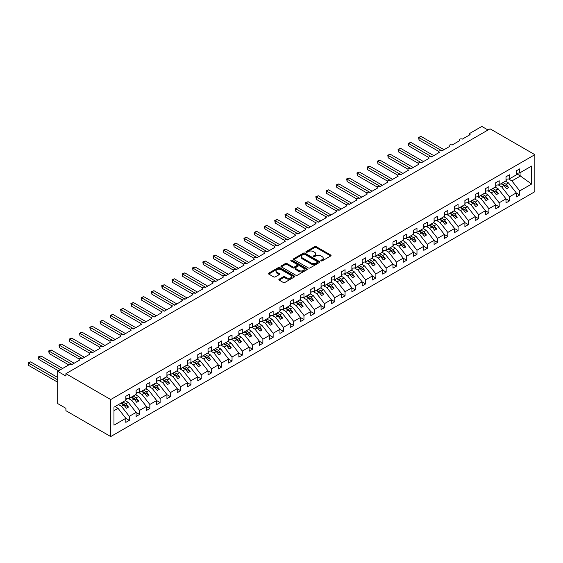 <?xml version="1.0" encoding="UTF-8"?>
<svg xmlns="http://www.w3.org/2000/svg" width="563" height="563" viewBox="0 0 563 563"><rect width="100%" height="100%" fill="white"/><g stroke="black" fill="none" stroke-linecap="round" stroke-linejoin="round"><path stroke-width="0.84" d="M321.037 260.915A0.795 0.464 0 0 0 322.17 260.915L330.741 255.968A1.14 0.662 0 0 0 331.072 255.503A1.14 0.662 0 0 0 330.741 255.039L316.216 246.65A1.14 0.662 0 0 0 314.604 246.65L306.033 251.605A0.795 0.464 0 0 0 307.159 252.252L308.271 251.612A3.652 2.111 0 0 1 313.436 251.612L314.647 252.308A3.652 2.111 0 0 1 315.716 253.8A3.652 2.111 0 0 1 314.647 255.292L313.535 255.933A0.795 0.464 0 0 0 314.668 256.587L315.773 255.947A3.652 2.111 0 0 1 320.938 255.947L322.149 256.644A3.652 2.111 0 0 1 323.218 258.135A3.652 2.111 0 0 1 322.149 259.627L321.037 260.268A0.795 0.464 0 0 0 321.037 260.915L321.037 260.268M279.185 279.164A1.14 0.662 0 0 0 278.854 279.635A1.14 0.662 0 0 0 279.185 280.1L283.259 282.45A1.14 0.662 0 0 0 284.871 282.45L294.393 276.954A1.14 0.662 0 0 0 294.731 276.489A1.14 0.662 0 0 0 294.393 276.025L279.874 267.636A1.14 0.662 0 0 0 278.256 267.636L268.734 273.132A1.14 0.662 0 0 0 268.403 273.597A1.14 0.662 0 0 0 268.734 274.068L273.66 276.905A1.14 0.662 0 0 0 275.272 276.905L279.347 274.554A1.14 0.662 0 0 0 279.684 274.09A1.14 0.662 0 0 0 279.347 273.625L276.905 272.211A3.054 1.759 0 0 1 276.011 270.965A3.054 1.759 0 0 1 277.897 269.339A3.054 1.759 0 0 1 281.226 269.719L290.782 275.244A3.054 1.759 0 0 1 291.676 276.489A3.054 1.759 0 0 1 289.79 278.115A3.054 1.759 0 0 1 286.468 277.735L284.871 276.813A1.14 0.662 0 0 0 283.259 276.813L279.185 279.164L279.185 280.1M534.85 154.677L110.714 399.547L110.714 436.564L534.85 191.687L534.85 154.677L490.056 128.814L65.92 373.684L65.92 376.056L57.7 371.313L69.411 364.55A1.745 1.006 0 0 1 71.881 364.55L79.686 360.038A1.745 1.006 0 0 1 79.179 359.328A1.745 1.006 0 0 1 80.256 358.399A1.745 1.006 0 0 1 82.156 358.617L89.96 354.106A1.745 1.006 0 0 1 89.454 353.395A1.745 1.006 0 0 1 90.53 352.466A1.745 1.006 0 0 1 92.431 352.684L100.235 348.173A1.745 1.006 0 0 1 99.728 347.462A1.745 1.006 0 0 1 100.798 346.534A1.745 1.006 0 0 1 102.705 346.752L110.51 342.241A1.745 1.006 0 0 1 110.003 341.53A1.745 1.006 0 0 1 111.073 340.601A1.745 1.006 0 0 1 112.973 340.819L120.785 336.308A1.745 1.006 0 0 1 120.271 335.597A1.745 1.006 0 0 1 121.348 334.668A1.745 1.006 0 0 1 123.248 334.886L131.059 330.382A1.745 1.006 0 0 1 130.546 329.665A1.745 1.006 0 0 1 131.622 328.736A1.745 1.006 0 0 1 133.522 328.954L141.334 324.45A1.745 1.006 0 0 1 140.82 323.732A1.745 1.006 0 0 1 141.897 322.803A1.745 1.006 0 0 1 143.797 323.021L151.609 318.517A1.745 1.006 0 0 1 151.095 317.806A1.745 1.006 0 0 1 152.172 316.87A1.745 1.006 0 0 1 154.072 317.089L161.884 312.585A1.745 1.006 0 0 1 161.37 311.874A1.745 1.006 0 0 1 162.447 310.938A1.745 1.006 0 0 1 164.347 311.163L172.158 306.652A1.745 1.006 0 0 1 171.645 305.941A1.745 1.006 0 0 1 172.721 305.012A1.745 1.006 0 0 1 174.621 305.23L182.433 300.719A1.745 1.006 0 0 1 181.919 300.009A1.745 1.006 0 0 1 182.996 299.08A1.745 1.006 0 0 1 184.896 299.298L192.708 294.787A1.745 1.006 0 0 1 192.194 294.076A1.745 1.006 0 0 1 193.271 293.147A1.745 1.006 0 0 1 195.171 293.365L202.983 288.854A1.745 1.006 0 0 1 202.469 288.143A1.745 1.006 0 0 1 203.546 287.214A1.745 1.006 0 0 1 205.446 287.433L213.257 282.922A1.745 1.006 0 0 1 212.744 282.211A1.745 1.006 0 0 1 213.82 281.282A1.745 1.006 0 0 1 215.72 281.5L223.532 276.989A1.745 1.006 0 0 1 223.018 276.278A1.745 1.006 0 0 1 224.095 275.349A1.745 1.006 0 0 1 225.995 275.567L233.807 271.056A1.745 1.006 0 0 1 233.293 270.346A1.745 1.006 0 0 1 234.37 269.417A1.745 1.006 0 0 1 236.27 269.635L244.082 265.131A1.745 1.006 0 0 1 243.568 264.413A1.745 1.006 0 0 1 244.645 263.484A1.745 1.006 0 0 1 246.545 263.702L254.356 259.198A1.745 1.006 0 0 1 253.843 258.48A1.745 1.006 0 0 1 254.919 257.551A1.745 1.006 0 0 1 256.819 257.77L264.631 253.266A1.745 1.006 0 0 1 264.117 252.555A1.745 1.006 0 0 1 265.194 251.619A1.745 1.006 0 0 1 267.094 251.837L274.906 247.333A1.745 1.006 0 0 1 274.392 246.622A1.745 1.006 0 0 1 275.469 245.693A1.745 1.006 0 0 1 277.369 245.911L285.181 241.4A1.745 1.006 0 0 1 284.667 240.69A1.745 1.006 0 0 1 285.744 239.761A1.745 1.006 0 0 1 287.644 239.979L295.455 235.468A1.745 1.006 0 0 1 294.942 234.757A1.745 1.006 0 0 1 296.018 233.828A1.745 1.006 0 0 1 297.918 234.046L305.73 229.535A1.745 1.006 0 0 1 305.216 228.824A1.745 1.006 0 0 1 306.293 227.895A1.745 1.006 0 0 1 308.193 228.114L316.005 223.602A1.745 1.006 0 0 1 315.491 222.892A1.745 1.006 0 0 1 316.568 221.963A1.745 1.006 0 0 1 318.468 222.181L326.28 217.67A1.745 1.006 0 0 1 325.766 216.959A1.745 1.006 0 0 1 326.843 216.03A1.745 1.006 0 0 1 328.743 216.248L336.554 211.737A1.745 1.006 0 0 1 336.041 211.026A1.745 1.006 0 0 1 337.117 210.098A1.745 1.006 0 0 1 339.017 210.316L346.822 205.805A1.745 1.006 0 0 1 346.315 205.094A1.745 1.006 0 0 1 347.392 204.165A1.745 1.006 0 0 1 349.292 204.383L357.097 199.879A1.745 1.006 0 0 1 356.59 199.161A1.745 1.006 0 0 1 357.667 198.232A1.745 1.006 0 0 1 359.567 198.45L367.372 193.946A1.745 1.006 0 0 1 366.865 193.229A1.745 1.006 0 0 1 367.942 192.3A1.745 1.006 0 0 1 369.842 192.518L377.646 188.014A1.745 1.006 0 0 1 377.14 187.303A1.745 1.006 0 0 1 378.216 186.367A1.745 1.006 0 0 1 380.116 186.585L387.921 182.081A1.745 1.006 0 0 1 387.414 181.37A1.745 1.006 0 0 1 388.491 180.441A1.745 1.006 0 0 1 390.391 180.66L398.196 176.149A1.745 1.006 0 0 1 397.689 175.438A1.745 1.006 0 0 1 398.766 174.509A1.745 1.006 0 0 1 400.666 174.727L408.471 170.216A1.745 1.006 0 0 1 407.964 169.505A1.745 1.006 0 0 1 409.041 168.576A1.745 1.006 0 0 1 410.941 168.794L418.745 164.283A1.745 1.006 0 0 1 418.239 163.573A1.745 1.006 0 0 1 419.315 162.644A1.745 1.006 0 0 1 421.215 162.862L429.02 158.351A1.745 1.006 0 0 1 428.513 157.64A1.745 1.006 0 0 1 429.59 156.711A1.745 1.006 0 0 1 431.49 156.929L439.295 152.418A1.745 1.006 0 0 1 438.788 151.707A1.745 1.006 0 0 1 439.865 150.778A1.745 1.006 0 0 1 441.765 150.997L449.57 146.486A1.745 1.006 0 0 1 449.063 145.775A1.745 1.006 0 0 1 450.14 144.846A1.745 1.006 0 0 1 452.04 145.064L459.844 140.553A1.745 1.006 0 0 1 459.338 139.842A1.745 1.006 0 0 1 460.414 138.913A1.745 1.006 0 0 1 462.314 139.131L470.119 134.627A1.745 1.006 180 0 1 469.612 133.91A1.745 1.006 180 0 1 470.119 133.199L481.837 126.436L488.001 129.997M110.714 399.547L65.92 373.684M308.355 267.96A1.14 0.662 0 0 0 309.967 267.96L319.488 262.464A1.14 0.662 0 0 0 319.819 261.999A1.14 0.662 0 0 0 319.488 261.535L304.963 253.153A1.14 0.662 0 0 0 303.351 253.153L293.83 258.649A1.14 0.662 0 0 0 293.492 259.114A1.14 0.662 0 0 0 293.83 259.578L308.355 267.96M291.367 261.091A0.795 0.464 0 0 1 292.176 261.204L306.926 269.719L297.419 275.208A1.14 0.662 0 0 1 295.807 275.208L281.282 266.82L285.357 264.49L285.357 263.54L281.282 265.891A1.14 0.662 0 0 0 280.951 266.355A1.14 0.662 0 0 0 281.282 266.82L281.282 265.891M285.357 264.49A1.14 0.662 0 0 1 286.968 264.49L286.968 263.54A1.14 0.662 0 0 0 285.357 263.54M286.968 263.54L292.859 266.939A1.14 0.662 0 0 0 294.477 266.939L297.18 265.377A1.14 0.662 0 0 0 297.51 264.913A1.14 0.662 0 0 0 297.18 264.448L291.043 260.908A0.795 0.464 0 0 1 292.176 260.254L306.941 268.776A1.14 0.662 0 0 1 307.271 269.241A1.14 0.662 0 0 1 306.941 269.712L306.941 268.776M113.972 410.673L118.033 408.323L125.838 418.316L113.972 425.171L113.972 407.183L125.838 400.328L125.838 396.275L129.293 394.276L129.293 398.337L125.838 398.766M129.293 398.337L136.112 394.396L136.112 390.342L139.568 388.343L139.568 392.404L136.112 392.833M139.568 392.404L146.387 388.463L146.387 384.409L149.842 382.418L149.842 386.471L146.387 386.901M149.842 386.471L156.662 382.53L156.662 378.477L160.117 376.485L160.117 380.539L156.662 380.968M160.117 380.539L166.937 376.598L166.937 372.544L170.392 370.553L170.392 374.606L166.937 375.035M170.392 374.606L177.211 370.672L177.211 366.612L180.667 364.62L180.667 368.674L177.211 369.103M180.667 368.674L187.486 364.74L187.486 360.679L190.941 358.687L190.941 362.741L187.486 363.177M190.941 362.741L197.761 358.807L197.761 354.746L201.216 352.755L201.216 356.815L197.761 357.245M201.216 356.815L208.036 352.874L208.036 348.814L211.491 346.822L211.491 350.883L208.036 351.312M211.491 350.883L218.31 346.942L218.31 342.881L221.766 340.889L221.766 344.95L218.31 345.379M221.766 344.95L228.585 341.009L228.585 336.948L232.04 334.957L232.04 339.017L228.585 339.447M232.04 339.017L238.86 335.076L238.86 331.023L242.315 329.024L242.315 333.085L238.86 333.514M242.315 333.085L249.135 329.144L249.135 325.09L252.59 323.092L252.59 327.152L249.135 327.582M252.59 327.152L259.409 323.211L259.409 319.158L262.865 317.166L262.865 321.22L259.409 321.649M262.865 321.22L269.684 317.279L269.684 313.225L273.139 311.233L273.139 315.287L269.684 315.716M273.139 315.287L279.959 311.346L279.959 307.292L283.414 305.301L283.414 309.354L279.959 309.784M283.414 309.354L290.234 305.42L290.234 301.36L293.682 299.368L293.682 303.422L290.234 303.851M293.682 303.422L300.508 299.488L300.508 295.427L303.957 293.436L303.957 297.489L300.508 297.926M303.957 297.489L310.783 293.555L310.783 289.495L314.231 287.503L314.231 291.564L310.783 291.993M314.231 291.564L321.058 287.623L321.058 283.562L324.506 281.57L324.506 285.631L321.058 286.06M324.506 285.631L331.333 281.69L331.333 277.629L334.781 275.638L334.781 279.698L331.333 280.128M334.781 279.698L341.607 275.757L341.607 271.697L345.056 269.705L345.056 273.766L341.607 274.195M345.056 273.766L351.882 269.825L351.882 265.771L355.33 263.773L355.33 267.833L351.882 268.262M355.33 267.833L362.157 263.892L362.157 259.839L365.605 257.84L365.605 261.901L362.157 262.33M365.605 261.901L372.432 257.96L372.432 253.906L375.88 251.914L375.88 255.968L372.432 256.397M375.88 255.968L382.706 252.027L382.706 247.973L386.155 245.982L386.155 250.035L382.706 250.465M386.155 250.035L392.981 246.101L392.981 242.041L396.429 240.049L396.429 244.103L392.981 244.532M396.429 244.103L403.256 240.169L403.256 236.108L406.704 234.117L406.704 238.17L403.256 238.599M406.704 238.17L413.531 234.236L413.531 230.176L416.979 228.184L416.979 232.237L413.531 232.674M416.979 232.237L423.805 228.304L423.805 224.243L427.254 222.251L427.254 226.312L423.805 226.741M427.254 226.312L434.08 222.371L434.08 218.31L437.528 216.319L437.528 220.379L434.08 220.809M437.528 220.379L444.355 216.438L444.355 212.378L447.803 210.386L447.803 214.447L444.355 214.876M447.803 214.447L454.63 210.506L454.63 206.445L458.078 204.453L458.078 208.514L454.63 208.943M458.078 208.514L464.897 204.573L464.897 200.519L468.353 198.521L468.353 202.581L464.897 203.011M468.353 202.581L475.172 198.64L475.172 194.587L478.627 192.588L478.627 196.649L475.172 197.078M478.627 196.649L485.447 192.708L485.447 188.654L488.902 186.663L488.902 190.716L485.447 191.146M488.902 190.716L495.721 186.775L495.721 182.722L499.177 180.73L499.177 184.784L495.721 185.213M499.177 184.784L505.996 180.85L505.996 176.789L509.452 174.797L509.452 178.851L505.996 179.28M125.838 418.386L129.293 420.378L129.293 416.324L136.112 412.383L128.308 402.39L125.289 400.652M118.462 404.586L121.481 406.331L129.293 416.324M136.112 412.454L139.568 414.445L139.568 410.392L146.387 406.451L138.582 396.465L135.556 394.719M128.378 398.449L131.756 400.399L139.568 410.392M146.387 406.521L149.842 408.513L149.842 404.459L156.662 400.518L148.857 390.532L145.831 388.787M138.653 392.517L142.031 394.466L149.842 404.459M156.662 400.589L160.117 402.58L160.117 398.527L166.937 394.586L159.132 384.599L156.106 382.854M148.928 386.584L152.306 388.533L160.117 398.527M166.937 394.656L170.392 396.655L170.392 392.594L177.211 388.653L169.407 378.667L166.381 376.921M159.202 380.651L162.58 382.608L170.392 392.594M177.211 388.723L180.667 390.722L180.667 386.661L187.486 382.72L179.681 372.734L176.655 370.989M169.477 374.719L172.855 376.675L180.667 386.661M187.486 382.798L190.941 384.789L190.941 380.729L197.761 376.788L189.956 366.802L186.93 365.056M179.752 368.793L183.13 370.743L190.941 380.729M197.761 376.865L201.216 378.857L201.216 374.796L208.036 370.862L200.231 360.869L197.205 359.124M190.027 362.861L193.405 364.81L201.216 374.796M208.036 370.933L211.491 372.924L211.491 368.864L218.31 364.93L210.506 354.936L207.48 353.191M200.301 356.928L203.679 358.877L211.491 368.864M218.31 365L221.766 366.992L221.766 362.931L228.585 358.997L220.78 349.004L217.754 347.258M210.576 350.995L213.954 352.945L221.766 362.931M228.585 359.067L232.04 361.059L232.04 357.005L238.86 353.064L231.048 343.071L228.029 341.333M220.851 345.063L224.229 347.012L232.04 357.005M238.86 353.135L242.315 355.126L242.315 351.073L249.135 347.132L241.323 337.138L238.304 335.4M231.126 339.13L234.504 341.079L242.315 351.073M249.135 347.202L252.59 349.194L252.59 345.14L259.409 341.199L251.598 331.213L248.579 329.468M241.4 333.197L244.778 335.147L252.59 345.14M259.409 341.269L262.865 343.261L262.865 339.207L269.684 335.266L261.872 325.28L258.853 323.535M251.675 327.265L255.053 329.214L262.865 339.207M269.684 335.337L273.139 337.328L273.139 333.275L279.959 329.334L272.147 319.348L269.128 317.602M261.95 321.332L265.328 323.282L273.139 333.275M279.959 329.404L283.414 331.403L283.414 327.342L290.234 323.401L282.422 313.415L279.403 311.67M272.225 315.4L275.603 317.356L283.414 327.342M290.234 323.472L293.682 325.47L293.682 321.41L300.508 317.469L292.697 307.482L289.678 305.737M282.499 309.467L285.877 311.423L293.682 321.41M300.508 317.546L303.957 319.538L303.957 315.477L310.783 311.543L302.971 301.55L299.952 299.805M292.774 303.541L296.152 305.491L303.957 315.477M310.783 311.613L314.231 313.605L314.231 309.544L321.058 305.61L313.246 295.617L310.227 293.872M303.049 297.609L306.427 299.558L314.231 309.544M321.058 305.681L324.506 307.672L324.506 303.612L331.333 299.678L323.521 289.685L320.502 287.939M313.324 291.676L316.702 293.626L324.506 303.612M331.333 299.748L334.781 301.74L334.781 297.679L341.607 293.745L333.796 283.752L330.777 282.007M323.598 285.744L326.976 287.693L334.781 297.679M341.607 293.816L345.056 295.807L345.056 291.754L351.882 287.813L344.07 277.819L341.051 276.081M333.873 279.811L337.251 281.76L345.056 291.754M351.882 287.883L355.33 289.875L355.33 285.821L362.157 281.88L354.345 271.887L351.326 270.149M344.148 273.878L347.526 275.828L355.33 285.821M362.157 281.95L365.605 283.942L365.605 279.888L372.432 275.947L364.62 265.961L361.601 264.216M354.423 267.946L357.801 269.895L365.605 279.888M372.432 276.018L375.88 278.009L375.88 273.956L382.706 270.015L374.895 260.029L371.876 258.283M364.697 262.013L368.075 263.963L375.88 273.956M382.706 270.085L386.155 272.077L386.155 268.023L392.981 264.082L385.169 254.096L382.15 252.351M374.972 256.081L378.35 258.03L386.155 268.023M392.981 264.153L396.429 266.151L396.429 262.091L403.256 258.15L395.444 248.163L392.425 246.418M385.247 250.148L388.625 252.104L396.429 262.091M403.256 258.22L406.704 260.219L406.704 256.158L413.531 252.217L405.719 242.231L402.7 240.485M395.522 244.215L398.9 246.172L406.704 256.158M413.531 252.294L416.979 254.286L416.979 250.225L423.805 246.291L415.994 236.298L412.975 234.553M405.789 238.29L409.174 240.239L416.979 250.225M423.805 246.362L427.254 248.353L427.254 244.293L434.08 240.359L426.268 230.366L423.249 228.62M416.064 232.357L419.449 234.307L427.254 244.293M434.08 240.429L437.528 242.421L437.528 238.36L444.355 234.426L436.543 224.433L433.524 222.688M426.339 226.425L429.724 228.374L437.528 238.36M444.355 234.497L447.803 236.488L447.803 232.428L454.63 228.494L446.818 218.5L443.799 216.755M436.614 220.492L439.999 222.441L447.803 232.428M454.63 228.564L458.078 230.556L458.078 226.502L464.897 222.561L457.093 212.568L454.074 210.829M446.888 214.559L450.266 216.509L458.078 226.502M464.897 222.631L468.353 224.623L468.353 220.569L475.172 216.628L467.367 206.642L464.348 204.897M457.163 208.627L460.541 210.576L468.353 220.569M475.172 216.699L478.627 218.69L478.627 214.637L485.447 210.696L477.642 200.709L474.623 198.964M467.438 202.694L470.816 204.643L478.627 214.637M485.447 210.766L488.902 212.758L488.902 208.704L495.721 204.763L487.917 194.777L484.898 193.032M477.713 196.761L481.091 198.711L488.902 208.704M495.721 204.833L499.177 206.825L499.177 202.771L505.996 198.83L498.192 188.844L495.173 187.099M487.987 190.829L491.365 192.778L499.177 202.771M505.996 198.901L509.452 200.9L509.452 196.839L516.271 192.898L516.271 196.959L519.726 194.967L519.726 190.906L531.599 184.052L520.057 175.747L520.057 172.728M498.262 184.896L501.64 186.853L509.452 196.839M509.452 178.851L516.271 174.917L516.271 170.856L519.726 168.865L519.726 172.918L516.271 173.355M516.271 192.968L519.726 194.967M508.537 178.964L511.915 180.92L519.726 190.906M57.7 371.313L57.7 403.58L65.92 408.323L65.92 410.701L110.714 436.564M118.033 408.323L115.014 406.585M129.293 420.378L125.838 422.37L125.838 418.316M139.568 414.445L136.112 416.437L136.112 412.383M149.842 408.513L146.387 410.511L146.387 406.451M160.117 402.58L156.662 404.579L156.662 400.518M170.392 396.655L166.937 398.646L166.937 394.586M180.667 390.722L177.211 392.714L177.211 388.653M190.941 384.789L187.486 386.781L187.486 382.72M201.216 378.857L197.761 380.848L197.761 376.788M211.491 372.924L208.036 374.916L208.036 370.862M221.766 366.992L218.31 368.983L218.31 364.93M232.04 361.059L228.585 363.051L228.585 358.997M242.315 355.126L238.86 357.118L238.86 353.064M252.59 349.194L249.135 351.192L249.135 347.132M262.865 343.261L259.409 345.26L259.409 341.199M273.139 337.328L269.684 339.327L269.684 335.266M283.414 331.403L279.959 333.395L279.959 329.334M293.682 325.47L290.234 327.462L290.234 323.401M303.957 319.538L300.508 321.529L300.508 317.469M314.231 313.605L310.783 315.597L310.783 311.543M324.506 307.672L321.058 309.664L321.058 305.61M334.781 301.74L331.333 303.731L331.333 299.678M345.056 295.807L341.607 297.799L341.607 293.745M355.33 289.875L351.882 291.866L351.882 287.813M365.605 283.942L362.157 285.941L362.157 281.88M375.88 278.009L372.432 280.008L372.432 275.947M386.155 272.077L382.706 274.075L382.706 270.015M396.429 266.151L392.981 268.143L392.981 264.082M406.704 260.219L403.256 262.21L403.256 258.15M416.979 254.286L413.531 256.278L413.531 252.217M427.254 248.353L423.805 250.345L423.805 246.291M437.528 242.421L434.08 244.412L434.08 240.359M447.803 236.488L444.355 238.48L444.355 234.426M458.078 230.556L454.63 232.547L454.63 228.494M468.353 224.623L464.897 226.615L464.897 222.561M478.627 218.69L475.172 220.689L475.172 216.628M488.902 212.758L485.447 214.756L485.447 210.696M499.177 206.825L495.721 208.824L495.721 204.763M509.452 200.9L505.996 202.891L505.996 198.83M519.726 172.918L531.599 166.071L531.599 184.052M121.481 406.331L123.867 404.959L126.436 408.245L128.491 407.056L125.922 403.77L128.308 402.39M120.848 403.214L123.867 404.959M122.903 402.024L125.922 403.77M131.756 400.399L134.142 399.026L136.71 402.313L138.765 401.123L136.197 397.837L138.582 396.465M131.123 397.281L134.142 399.026M133.178 396.092L136.197 397.837M142.031 394.466L144.417 393.094L146.985 396.38L149.04 395.191L146.471 391.904L148.857 390.532M141.397 391.348L144.417 393.094M143.452 390.159L146.471 391.904M152.306 388.533L154.691 387.161L157.26 390.448L159.315 389.258L156.746 385.972L159.132 384.599M151.672 385.416L154.691 387.161M153.727 384.226L156.746 385.972M162.58 382.608L164.966 381.228L167.535 384.515L169.59 383.326L167.021 380.039L169.407 378.667M161.947 379.483L164.966 381.228M164.002 378.301L167.021 380.039M172.855 376.675L175.241 375.296L177.809 378.582L179.864 377.393L177.296 374.106L179.681 372.734M172.222 373.55L175.241 375.296M174.277 372.368L177.296 374.106M183.13 370.743L185.516 369.363L188.084 372.65L190.139 371.467L187.57 368.181L189.956 366.802M182.496 367.618L185.516 369.363M184.551 366.436L187.57 368.181M193.405 364.81L195.79 363.431L198.359 366.717L200.414 365.535L197.845 362.248L200.231 360.869M192.771 361.685L195.79 363.431M194.826 360.503L197.845 362.248M203.679 358.877L206.065 357.498L208.634 360.784L210.689 359.602L208.12 356.316L210.506 354.936M203.046 355.76L206.065 357.498M205.101 354.57L208.12 356.316M213.954 352.945L216.34 351.565L218.908 354.852L220.963 353.67L218.395 350.383L220.78 349.004M213.321 349.827L216.34 351.565M215.376 348.638L218.395 350.383M224.229 347.012L226.615 345.64L229.183 348.926L231.238 347.737L228.669 344.45L231.048 343.071M223.595 343.894L226.615 345.64M225.65 342.705L228.669 344.45M234.504 341.079L236.889 339.707L239.458 342.994L241.513 341.804L238.944 338.518L241.323 337.138M233.87 337.962L236.889 339.707M235.925 336.773L238.944 338.518M244.778 335.147L247.164 333.775L249.733 337.061L251.788 335.872L249.219 332.585L251.598 331.213M244.138 332.029L247.164 333.775M246.193 330.84L249.219 332.585M255.053 329.214L257.439 327.842L260.007 331.128L262.062 329.939L259.494 326.653L261.872 325.28M254.413 326.097L257.439 327.842M256.468 324.907L259.494 326.653M265.328 323.282L267.714 321.909L270.282 325.196L272.337 324.006L269.768 320.72L272.147 319.348M264.687 320.164L267.714 321.909M266.742 318.975L269.768 320.72M275.603 317.356L277.988 315.977L280.557 319.263L282.612 318.074L280.043 314.787L282.422 313.415M274.962 314.231L277.988 315.977M277.017 313.049L280.043 314.787M285.877 311.423L288.263 310.044L290.832 313.331L292.887 312.148L290.318 308.855L292.697 307.482M285.237 308.299L288.263 310.044M287.292 307.116L290.318 308.855M296.152 305.491L298.538 304.111L301.106 307.398L303.161 306.216L300.593 302.929L302.971 301.55M295.512 302.366L298.538 304.111M297.567 301.184L300.593 302.929M306.427 299.558L308.813 298.179L311.381 301.465L313.436 300.283L310.867 296.997L313.246 295.617M305.786 296.434L308.813 298.179M307.841 295.251L310.867 296.997M316.702 293.626L319.087 292.246L321.656 295.533L323.711 294.35L321.142 291.064L323.521 289.685M316.061 290.508L319.087 292.246M318.116 289.319L321.142 291.064M326.976 287.693L329.362 286.314L331.931 289.6L333.986 288.418L331.417 285.131L333.796 283.752M326.336 284.575L329.362 286.314M328.391 283.386L331.417 285.131M337.251 281.76L339.63 280.388L342.205 283.675L344.26 282.485L341.685 279.199L344.07 277.819M336.611 278.643L339.63 280.388M338.666 277.453L341.685 279.199M347.526 275.828L349.904 274.455L352.48 277.742L354.535 276.553L351.959 273.266L354.345 271.887M346.885 272.71L349.904 274.455M348.94 271.521L351.959 273.266M357.801 269.895L360.179 268.523L362.755 271.809L364.803 270.62L362.234 267.334L364.62 265.961M357.16 266.778L360.179 268.523M359.215 265.588L362.234 267.334M368.075 263.963L370.454 262.59L373.023 265.877L375.078 264.687L372.509 261.401L374.895 260.029M367.435 260.845L370.454 262.59M369.49 259.656L372.509 261.401M378.35 258.03L380.729 256.658L383.297 259.944L385.352 258.755L382.784 255.468L385.169 254.096M377.71 254.912L380.729 256.658M379.765 253.723L382.784 255.468M388.625 252.104L391.004 250.725L393.572 254.012L395.627 252.822L393.058 249.536L395.444 248.163M387.984 248.98L391.004 250.725M390.039 247.797L393.058 249.536M398.9 246.172L401.278 244.792L403.847 248.079L405.902 246.897L403.333 243.61L405.719 242.231M398.259 243.047L401.278 244.792M400.314 241.865L403.333 243.61M409.174 240.239L411.553 238.86L414.122 242.146L416.177 240.964L413.608 237.677L415.994 236.298M408.534 237.114L411.553 238.86M410.589 235.932L413.608 237.677M419.449 234.307L421.828 232.927L424.396 236.214L426.451 235.031L423.883 231.745L426.268 230.366M418.809 231.182L421.828 232.927M420.864 230L423.883 231.745M429.724 228.374L432.102 226.995L434.671 230.281L436.726 229.099L434.157 225.812L436.543 224.433M429.083 225.256L432.102 226.995M431.138 224.067L434.157 225.812M439.999 222.441L442.377 221.062L444.946 224.348L447.001 223.166L444.432 219.88L446.818 218.5M439.358 219.324L442.377 221.062M441.413 218.134L444.432 219.88M450.266 216.509L452.652 215.136L455.221 218.423L457.276 217.234L454.707 213.947L457.093 212.568M449.633 213.391L452.652 215.136M451.688 212.202L454.707 213.947M460.541 210.576L462.927 209.204L465.495 212.49L467.55 211.301L464.982 208.014L467.367 206.642M459.908 207.458L462.927 209.204M461.963 206.269L464.982 208.014M470.816 204.643L473.201 203.271L475.77 206.558L477.825 205.368L475.256 202.082L477.642 200.709M470.182 201.526L473.201 203.271M472.237 200.337L475.256 202.082M481.091 198.711L483.476 197.339L486.045 200.625L488.1 199.436L485.531 196.149L487.917 194.777M480.457 195.593L483.476 197.339M482.512 194.404L485.531 196.149M491.365 192.778L493.751 191.406L496.32 194.692L498.375 193.503L495.806 190.217L498.192 188.844M490.732 189.661L493.751 191.406M492.787 188.478L495.806 190.217M501.64 186.853L504.026 185.473L506.594 188.76L508.649 187.57L506.081 184.284L508.466 182.912L505.447 181.166M501.007 183.728L504.026 185.473M503.062 182.546L506.081 184.284M508.466 182.912L516.271 192.898M511.915 180.92L520.634 175.888M516.271 173.559L520.057 175.747M501.499 183.447L508.649 187.57M491.225 189.379L498.375 193.503M480.95 195.312L488.1 199.436M470.675 201.237L477.825 205.368M460.4 207.17L467.55 211.301M450.126 213.103L457.276 217.234M439.851 219.035L447.001 223.166M429.576 224.968L436.726 229.099M419.301 230.9L426.451 235.031M409.027 236.833L416.177 240.964M398.752 242.766L405.902 246.897M388.477 248.698L395.627 252.822M378.202 254.631L385.352 258.755M367.928 260.563L375.078 264.687M357.653 266.489L364.803 270.62M347.378 272.422L354.535 276.553M337.103 278.354L344.26 282.485M326.829 284.287L333.986 288.418M316.554 290.219L323.711 294.35M306.279 296.152L313.436 300.283M296.004 302.085L303.161 306.216M285.73 308.017L292.887 312.148M275.455 313.95L282.612 318.074M265.187 319.883L272.337 324.006M254.912 325.815L262.062 329.939M244.638 331.741L251.788 335.872M234.363 337.673L241.513 341.804M224.088 343.606L231.238 347.737M213.813 349.539L220.963 353.67M203.539 355.471L210.689 359.602M193.264 361.404L200.414 365.535M182.989 367.336L190.139 371.467M172.714 373.269L179.864 377.393M162.44 379.202L169.59 383.326M152.165 385.134L159.315 389.258M141.89 391.067L149.04 395.191M131.615 396.992L138.765 401.123M121.341 402.925L128.491 407.056M321.36 261.028L322.149 260.578A3.652 2.111 0 0 0 323.218 259.086L323.218 258.135M315.716 253.8L315.716 254.75A3.652 2.111 0 0 1 314.647 256.242L313.851 256.7M330.727 255.975L316.216 247.6A1.14 0.662 0 0 0 314.604 247.6L306.349 252.365M319.467 262.478L304.963 254.096A1.14 0.662 0 0 0 303.351 254.096L293.844 259.585M317.469 262.33A0.795 0.464 0 0 0 317.469 261.675L304.724 254.314A0.795 0.464 0 0 0 303.591 254.314L302.422 254.99A3.652 2.111 0 0 0 301.353 256.482A3.652 2.111 0 0 0 302.422 257.974L311.135 263.005A3.652 2.111 0 0 0 316.3 263.005L317.469 262.33L317.469 263.273A0.795 0.464 0 0 0 317.701 262.949L317.701 261.999M301.353 256.482L301.353 257.432A3.652 2.111 0 0 0 302.422 258.924L302.422 257.974M317.469 263.273L316.3 263.948A3.652 2.111 0 0 1 311.135 263.948L302.422 258.924M286.968 264.49L292.859 267.889A1.14 0.662 0 0 0 294.477 267.889L297.18 266.327A1.14 0.662 0 0 0 297.51 265.863L297.51 264.913M298.974 270.465A3.054 1.759 0 0 0 302.296 270.852A3.054 1.759 0 0 0 304.182 269.22A3.054 1.759 0 0 0 303.288 267.974L299.917 266.032A1.14 0.662 0 0 0 298.306 266.032L295.603 267.594A1.14 0.662 0 0 0 295.272 268.058A1.14 0.662 0 0 0 295.603 268.523L298.974 270.465L298.974 271.415A3.054 1.759 0 0 0 302.296 271.795A3.054 1.759 0 0 0 304.182 270.17L304.182 269.22M295.272 268.058L295.272 269.008A1.14 0.662 0 0 0 295.603 269.473L295.603 268.523M298.974 271.415L295.603 269.473M291.676 276.489L291.676 277.439A3.054 1.759 0 0 1 289.79 279.065A3.054 1.759 0 0 1 286.468 278.685L284.871 277.763A1.14 0.662 0 0 0 283.259 277.763L279.199 280.107M276.011 270.965L276.011 271.915A3.054 1.759 0 0 0 276.905 273.161L276.905 272.211M279.332 274.561L276.905 273.161M294.393 276.025L294.393 276.954L279.874 268.586A1.14 0.662 0 0 0 278.256 268.586L268.755 274.075M418.583 137.379L419.034 137.639L419.034 140.011L418.583 137.379L421.089 136.45L419.034 137.639L441.969 150.877M419.034 140.011L438.844 151.447M421.089 136.45L444.024 149.695M505.996 179.576L506.411 180.153L505.996 180.392M506.411 180.153L505.996 180.575M408.309 143.312L408.759 143.572L408.759 145.944L408.309 143.312L410.814 142.383L408.759 143.572L431.694 156.81M408.759 145.944L428.57 157.38M410.814 142.383L433.749 155.62M495.721 185.509L496.137 186.086L495.721 186.325M496.137 186.086L495.721 186.508M398.034 149.244L398.484 149.505L398.484 151.876L398.034 149.244L400.539 148.315L398.484 149.505L421.42 162.742M398.484 151.876L418.295 163.312M400.539 148.315L423.475 161.553M485.447 191.441L485.862 192.018L485.447 192.257M485.862 192.018L485.447 192.44M387.759 155.17L388.21 155.437L388.21 157.809L387.759 155.17L390.265 154.248L388.21 155.437L411.145 168.675M388.21 157.809L408.02 169.245M390.265 154.248L413.2 167.485M475.172 197.374L475.587 197.951L475.172 198.19M475.587 197.951L475.172 198.373M377.484 161.102L377.935 161.363L377.935 163.742L377.484 161.102L379.99 160.181L377.935 161.363L400.87 174.607M377.935 163.742L397.745 175.177M379.99 160.181L402.925 173.418M464.897 203.306L465.312 203.883L464.897 204.123M465.312 203.883L464.897 204.306M367.21 167.035L367.66 167.295L367.66 169.674L367.21 167.035L369.715 166.113L367.66 167.295L390.595 180.54M367.66 169.674L387.471 181.11M369.715 166.113L392.65 179.351M454.63 209.239L455.038 209.816L454.63 210.048M455.038 209.816L454.63 210.238M356.935 172.968L357.385 173.228L357.385 175.6L356.935 172.968L359.44 172.046L357.385 173.228L380.321 186.473M357.385 175.6L377.196 187.043M359.44 172.046L382.376 185.283M444.355 215.172L444.763 215.749L444.355 215.981M444.763 215.749L444.355 216.171M346.66 178.9L347.111 179.161L347.111 181.532L346.66 178.9L349.166 177.978L347.111 179.161L370.046 192.405M347.111 181.532L366.921 192.975M349.166 177.978L372.101 191.216M434.08 221.097L434.488 221.681L434.08 221.913M434.488 221.681L434.08 222.104M336.385 184.833L336.836 185.093L336.836 187.465L336.385 184.833L338.891 183.904L336.836 185.093L359.771 198.331M336.836 187.465L356.646 198.901M338.891 183.904L361.826 197.149M423.805 227.03L424.213 227.607L423.805 227.846M424.213 227.607L423.805 228.036M326.111 190.766L326.561 191.026L326.561 193.398L326.111 190.766L328.616 189.837L326.561 191.026L349.496 204.263M326.561 193.398L346.372 204.833M328.616 189.837L351.551 203.081M413.531 232.962L413.939 233.539L413.531 233.779M413.939 233.539L413.531 233.969M315.836 196.698L316.286 196.959L316.286 199.33L315.836 196.698L318.341 195.769L316.286 196.959L339.222 210.196M316.286 199.33L336.097 210.766M318.341 195.769L341.277 209.014M403.256 238.895L403.664 239.472L403.256 239.711M403.664 239.472L403.256 239.894M305.561 202.631L306.012 202.891L306.012 205.263L305.561 202.631L308.067 201.702L306.012 202.891L328.947 216.129M306.012 205.263L325.822 216.699M308.067 201.702L331.002 214.946M392.981 244.828L393.389 245.405L392.981 245.644M393.389 245.405L392.981 245.827M295.286 208.563L295.737 208.824L295.737 211.195L295.286 208.563L297.792 207.634L295.737 208.824L318.672 222.061M295.737 211.195L315.547 222.631M297.792 207.634L320.727 220.872M382.706 250.76L383.114 251.337L382.706 251.577M383.114 251.337L382.706 251.76M285.012 214.496L285.469 214.756L285.469 217.128L285.012 214.496L287.524 213.567L285.469 214.756L308.397 227.994M285.469 217.128L305.273 228.564M287.524 213.567L310.452 226.805M372.432 256.693L372.84 257.27L372.432 257.509M372.84 257.27L372.432 257.692M274.737 220.422L275.194 220.689L275.194 223.061L274.737 220.422L277.249 219.5L275.194 220.689L298.123 233.926M275.194 223.061L294.998 234.497M277.249 219.5L300.178 232.737M362.157 262.625L362.565 263.202L362.157 263.442M362.565 263.202L362.157 263.625M264.462 226.354L264.92 226.615L264.92 228.993L264.462 226.354L266.975 225.432L264.92 226.615L287.848 239.859M264.92 228.993L284.723 240.429M266.975 225.432L289.903 238.67M351.882 268.558L352.29 269.135L351.882 269.374M352.29 269.135L351.882 269.557M254.187 232.287L254.645 232.547L254.645 234.926L254.187 232.287L256.7 231.365L254.645 232.547L277.573 245.792M254.645 234.926L274.455 246.362M256.7 231.365L279.628 244.602M341.607 274.491L342.015 275.068L341.607 275.3M342.015 275.068L341.607 275.49M243.913 238.219L244.37 238.48L244.37 240.851L243.913 238.219L246.425 237.297L244.37 238.48L267.298 251.724M244.37 240.851L264.181 252.294M246.425 237.297L269.353 250.535M331.333 280.423L331.741 281L331.333 281.233M331.741 281L331.333 281.423M233.638 244.152L234.095 244.412L234.095 246.784L233.638 244.152L236.15 243.23L234.095 244.412L257.024 257.657M234.095 246.784L253.906 258.227M236.15 243.23L259.079 256.468M321.058 286.349L321.466 286.933L321.058 287.165M321.466 286.933L321.058 287.355M223.37 250.085L223.821 250.345L223.821 252.717L223.37 250.085L225.876 249.156L223.821 250.345L246.749 263.583M223.821 252.717L243.631 264.153M225.876 249.156L248.804 262.4M310.783 292.281L311.191 292.859L310.783 293.098M311.191 292.859L310.783 293.288M213.096 256.017L213.546 256.278L213.546 258.649L213.096 256.017L215.601 255.088L213.546 256.278L236.474 269.515M213.546 258.649L233.356 270.085M215.601 255.088L238.529 268.333M300.508 298.214L300.916 298.791L300.508 299.03M300.916 298.791L300.508 299.22M202.821 261.95L203.271 262.21L203.271 264.582L202.821 261.95L205.326 261.021L203.271 262.21L226.199 275.448M203.271 264.582L223.082 276.018M205.326 261.021L228.254 274.265M290.234 304.147L290.642 304.724L290.234 304.963M290.642 304.724L290.234 305.146M192.546 267.882L192.996 268.143L192.996 270.514L192.546 267.882L195.051 266.953L192.996 268.143L215.925 281.38M192.996 270.514L212.807 281.95M195.051 266.953L217.98 280.198M279.959 310.079L280.367 310.656L279.959 310.896M280.367 310.656L279.959 311.079M182.271 273.815L182.722 274.075L182.722 276.447L182.271 273.815L184.777 272.886L182.722 274.075L205.65 287.313M182.722 276.447L202.532 287.883M184.777 272.886L207.705 286.124M269.684 316.012L270.092 316.589L269.684 316.828M270.092 316.589L269.684 317.011M171.996 279.748L172.447 280.008L172.447 282.38L171.996 279.748L174.502 278.819L172.447 280.008L195.375 293.246M172.447 282.38L192.257 293.816M174.502 278.819L197.43 292.056M259.409 321.945L259.817 322.522L259.409 322.761M259.817 322.522L259.409 322.944M161.722 285.673L162.172 285.941L162.172 288.312L161.722 285.673L164.227 284.751L162.172 285.941L185.1 299.178M162.172 288.312L181.983 299.748M164.227 284.751L187.155 297.989M249.135 327.877L249.543 328.454L249.135 328.693M249.543 328.454L249.135 328.876M151.447 291.606L151.897 291.866L151.897 294.245L151.447 291.606L153.952 290.684L151.897 291.866L174.826 305.111M151.897 294.245L171.708 305.681M153.952 290.684L176.881 303.921M238.86 333.81L239.268 334.387L238.86 334.626M239.268 334.387L238.86 334.809M141.172 297.538L141.623 297.799L141.623 300.17L141.172 297.538L143.678 296.617L141.623 297.799L164.551 311.043M141.623 300.17L161.433 311.613M143.678 296.617L166.606 309.854M228.585 339.742L229 340.319L228.585 340.552M229 340.319L228.585 340.742M130.898 303.471L131.348 303.731L131.348 306.103L130.898 303.471L133.403 302.549L131.348 303.731L154.283 316.976M131.348 306.103L151.158 317.546M133.403 302.549L156.338 315.787M218.31 345.675L218.726 346.252L218.31 346.484M218.726 346.252L218.31 346.674M120.623 309.404L121.073 309.664L121.073 312.036L120.623 309.404L123.128 308.482L121.073 309.664L144.008 322.902M121.073 312.036L140.884 323.472M123.128 308.482L146.063 321.719M208.036 351.601L208.451 352.185L208.036 352.417M208.451 352.185L208.036 352.607M110.348 315.336L110.798 315.597L110.798 317.968L110.348 315.336L112.853 314.407L110.798 315.597L133.734 328.834M110.798 317.968L130.609 329.404M112.853 314.407L135.789 327.652M197.761 357.533L198.176 358.11L197.761 358.349M198.176 358.11L197.761 358.54M100.073 321.269L100.524 321.529L100.524 323.901L100.073 321.269L102.579 320.34L100.524 321.529L123.459 334.767M100.524 323.901L120.334 335.337M102.579 320.34L125.514 333.585M187.486 363.466L187.901 364.043L187.486 364.282M187.901 364.043L187.486 364.472M89.798 327.202L90.249 327.462L90.249 329.834L89.798 327.202L92.304 326.273L90.249 327.462L113.184 340.699M90.249 329.834L110.059 341.269M92.304 326.273L115.239 339.517M177.211 369.398L177.626 369.975L177.211 370.215M177.626 369.975L177.211 370.398M79.524 333.134L79.974 333.395L79.974 335.766L79.524 333.134L82.029 332.205L79.974 333.395L102.909 346.632M79.974 335.766L99.785 347.202M82.029 332.205L104.964 345.45M166.937 375.331L167.352 375.908L166.937 376.147M167.352 375.908L166.937 376.33M69.249 339.067L69.699 339.327L69.699 341.699L69.249 339.067L71.754 338.138L69.699 339.327L92.635 352.565M69.699 341.699L89.51 353.135M71.754 338.138L94.69 351.375M156.662 381.264L157.077 381.841L156.662 382.08M157.077 381.841L156.662 382.263M58.974 344.999L59.425 345.26L59.425 347.631L58.974 344.999L61.48 344.07L59.425 345.26L82.36 358.497M59.425 347.631L79.235 359.067M61.48 344.07L84.415 357.308M146.387 387.196L146.802 387.773L146.387 388.013M146.802 387.773L146.387 388.196M48.7 350.925L49.15 351.192L49.15 353.564L48.7 350.925L51.205 350.003L49.15 351.192L72.085 364.43M49.15 353.564L68.799 364.901M51.205 350.003L74.14 363.241M136.112 393.129L136.528 393.706L136.112 393.945M136.528 393.706L136.112 394.128M38.425 356.858L38.875 357.118L38.875 359.497L38.425 356.858L40.93 355.936L38.875 357.118L60.579 369.652M38.875 359.497L58.524 370.834M40.93 355.936L62.634 368.462M125.838 399.061L126.253 399.639L125.838 399.878M126.253 399.639L125.838 400.061M28.15 362.79L28.6 363.051L28.6 365.422L28.15 362.79L30.655 361.868L28.6 363.051L57.7 379.849M28.6 365.422L57.7 382.228M30.655 361.868L57.7 377.477M322.149 260.578L322.149 259.627M313.535 256.587L313.535 255.933M314.647 256.242L314.647 255.292M306.033 252.252L306.033 251.605M314.604 247.6L314.604 246.65M316.216 247.6L316.216 246.65M330.741 255.968L330.741 255.039M293.83 259.578L293.83 258.649M303.351 254.096L303.351 253.153M304.963 254.096L304.963 253.153M319.488 262.464L319.488 261.535M311.135 263.948L311.135 263.005M316.3 263.948L316.3 263.005M292.859 267.889L292.859 266.939M294.477 267.889L294.477 266.939M297.18 266.327L297.18 265.377M292.176 261.204L292.176 260.254M283.259 277.763L283.259 276.813M284.871 277.763L284.871 276.813M286.468 278.685L286.468 277.735M279.347 274.554L279.347 273.625M268.734 274.068L268.734 273.132M278.256 268.586L278.256 267.636M279.874 268.586L279.874 267.636M459.338 140.849L459.338 139.842M469.612 134.916L469.612 133.91M449.063 146.781L449.063 145.775M438.788 152.714L438.788 151.707M428.513 158.646L428.513 157.64M418.239 164.579L418.239 163.573M407.964 170.512L407.964 169.505M397.689 176.444L397.689 175.438M387.414 182.377L387.414 181.37M377.14 188.309L377.14 187.303M366.865 194.242L366.865 193.229M356.59 200.168L356.59 199.161M346.315 206.1L346.315 205.094M336.041 212.033L336.041 211.026M325.766 217.965L325.766 216.959M315.491 223.898L315.491 222.892M305.216 229.831L305.216 228.824M294.942 235.763L294.942 234.757M284.667 241.696L284.667 240.69M274.392 247.629L274.392 246.622M264.117 253.561L264.117 252.555M253.843 259.494L253.843 258.48M243.568 265.419L243.568 264.413M233.293 271.352L233.293 270.346M223.018 277.285L223.018 276.278M212.744 283.217L212.744 282.211M202.469 289.15L202.469 288.143M192.194 295.082L192.194 294.076M181.919 301.015L181.919 300.009M171.645 306.948L171.645 305.941M161.37 312.88L161.37 311.874M151.095 318.813L151.095 317.806M140.82 324.745L140.82 323.732M130.546 330.671L130.546 329.665M120.271 336.604L120.271 335.597M110.003 342.536L110.003 341.53M99.728 348.469L99.728 347.462M89.454 354.401L89.454 353.395M79.179 360.334L79.179 359.328"/></g></svg>
